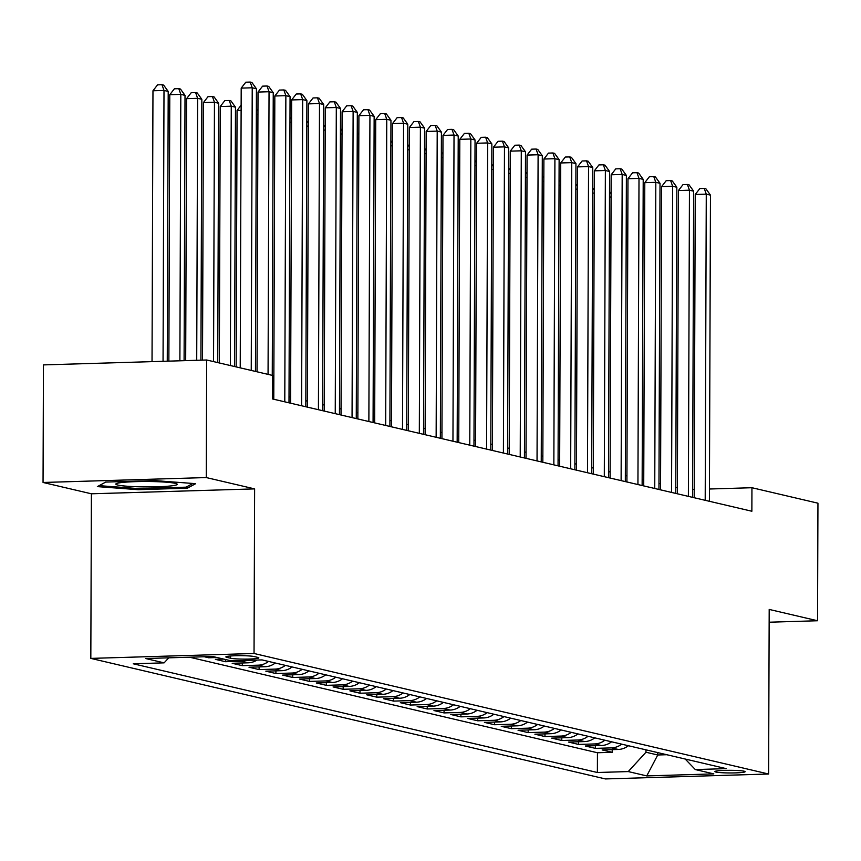 <?xml version="1.0" encoding="UTF-8"?>
<svg xmlns="http://www.w3.org/2000/svg" width="861" height="861" viewBox="0 0 861 861"><rect width="100%" height="100%" fill="white"/><g stroke="black" fill="none" stroke-linecap="round" stroke-linejoin="round"><path stroke-width="1.29" d="M744.141 771.198A15.111 1.324 -179.8 0 0 727.287 770.315A15.111 1.324 -179.8 0 0 714.91 771.574A15.111 1.324 -179.8 0 0 715.9 772.048A15.111 1.324 -179.8 0 0 732.754 772.941A15.111 1.324 -179.8 0 0 745.131 771.682A15.111 1.324 -179.8 0 0 744.141 771.198M90.825 658.396L605.401 778.936L768.615 774.017L254.038 653.488L90.825 658.396L91.395 493.794L254.619 488.887L206.274 477.564L43.05 482.472L91.395 493.794M43.05 482.472L43.459 364.903L206.683 359.995L206.274 477.564M204.315 656.76L208.631 657.772L208.642 656.631M223.731 659.095L215.358 659.343L225.453 661.711L225.464 659.494M257.041 660.064A18.888 17.575 -76.8 0 1 248.28 662.798L232.179 663.282L242.264 665.65L242.275 662.981M275.262 663.002A18.888 17.575 -76.8 0 1 265.091 666.737L248.99 667.221L259.086 669.589L259.096 666.92M292.083 666.941A18.888 17.575 -76.8 0 1 281.913 670.676L265.812 671.16L275.897 673.528L275.907 670.859M308.895 670.88A18.888 17.575 -76.8 0 1 298.724 674.615L282.623 675.099L292.718 677.467L292.729 674.798M325.716 674.82A18.888 17.575 -76.8 0 1 315.546 678.554L299.445 679.038L309.529 681.406L309.54 678.737M342.527 678.759A18.888 17.575 -76.8 0 1 332.357 682.493L316.256 682.977L326.351 685.345L326.362 682.676M359.349 682.698A18.888 17.575 -76.8 0 1 349.179 686.432L333.078 686.917L343.162 689.284L343.173 686.615M376.16 686.637A18.888 17.575 -76.8 0 1 365.99 690.371L349.889 690.856L359.984 693.223L359.995 690.554M392.982 690.576A18.888 17.575 -76.8 0 1 382.811 694.31L366.711 694.795L376.795 697.162L376.806 694.493M409.793 694.515A18.888 17.575 -76.8 0 1 399.622 698.249L383.522 698.734L393.617 701.102L393.628 698.432M426.615 698.454A18.888 17.575 -76.8 0 1 416.444 702.189L400.343 702.673L410.428 705.041L410.439 702.372M443.426 702.393A18.888 17.575 -76.8 0 1 433.255 706.128L417.154 706.612L427.25 708.98L427.26 706.311M460.248 706.332A18.888 17.575 -76.8 0 1 450.077 710.067L433.976 710.551L444.061 712.919L444.072 710.25M477.059 710.271A18.888 17.575 -76.8 0 1 466.888 714.006L450.787 714.49L460.883 716.858L460.893 714.189M493.88 714.21A18.888 17.575 -76.8 0 1 483.71 717.945L467.609 718.429L477.694 720.797L477.704 718.128M510.691 718.149A18.888 17.575 -76.8 0 1 500.521 721.884L484.42 722.368L494.515 724.736L494.526 722.067M527.513 722.088A18.888 17.575 -76.8 0 1 517.343 725.823L501.242 726.307L511.326 728.675L511.337 726.006M544.324 726.027A18.888 17.575 -76.8 0 1 534.154 729.762L518.053 730.246L528.148 732.614L528.159 729.945M561.146 729.967A18.888 17.575 -76.8 0 1 550.975 733.701L534.875 734.185L544.959 736.553L544.97 733.884M577.957 733.906A18.888 17.575 -76.8 0 1 567.786 737.64L551.686 738.125L561.781 740.492L561.792 737.823M594.779 737.845A18.888 17.575 -76.8 0 1 584.608 741.579L568.508 742.064L578.592 744.431L578.603 741.762M611.59 741.784A18.888 17.575 -76.8 0 1 601.419 745.518L585.319 746.003L595.414 748.37L595.414 745.701M206.683 359.995L272.679 375.461L272.603 398.977L751.868 511.24L751.944 487.724L709.442 489.005M226.82 657.373L230.522 658.235A14.637 1.291 -179.8 0 0 246.849 659.095A14.637 1.291 -179.8 0 0 258.838 657.879A14.637 1.291 -179.8 0 0 257.869 657.417L254.178 656.545A14.637 1.291 -179.8 0 0 237.851 655.684A14.637 1.291 -179.8 0 0 225.862 656.911A14.637 1.291 -179.8 0 0 226.82 657.373L226.83 656.448M685.184 759.025L695.311 769.562L726.189 768.636L262.056 659.913L231.178 660.839L212.689 656.502L145.627 658.525L164.128 662.852L133.251 663.788L597.383 772.5L628.261 771.574L645.965 752.234L657.739 754.989L666.801 754.72M695.311 769.562L713.812 773.888L646.751 775.912L628.261 771.574M189.538 657.201L597.448 752.751L612.225 752.31L612.236 749.64M628.412 745.723A18.888 17.575 -76.8 0 1 618.241 749.457L602.14 749.942L612.225 752.31M621.685 744.152A18.888 17.575 103.2 0 1 611.514 747.886L595.414 748.37M604.863 740.212A18.888 17.575 103.2 0 1 594.693 743.947L578.592 744.431M588.052 736.273A18.888 17.575 103.2 0 1 577.882 740.008L561.781 740.492M571.23 732.334A18.888 17.575 103.2 0 1 561.06 736.069L544.959 736.553M554.419 728.395A18.888 17.575 103.2 0 1 544.249 732.13L528.148 732.614M537.598 724.456A18.888 17.575 103.2 0 1 527.427 728.191L511.326 728.675M520.787 720.517A18.888 17.575 103.2 0 1 510.616 724.252L494.515 724.736M503.965 716.578A18.888 17.575 103.2 0 1 493.794 720.313L477.694 720.797M487.154 712.639A18.888 17.575 103.2 0 1 476.983 716.374L460.883 716.858M470.332 708.7A18.888 17.575 103.2 0 1 460.161 712.434L444.061 712.919M453.521 704.761A18.888 17.575 103.2 0 1 443.35 708.495L427.25 708.98M436.699 700.822A18.888 17.575 103.2 0 1 426.529 704.556L410.428 705.041M419.888 696.883A18.888 17.575 103.2 0 1 409.718 700.617L393.617 701.102M403.066 692.944A18.888 17.575 103.2 0 1 392.896 696.678L376.795 697.162M386.255 689.004A18.888 17.575 103.2 0 1 376.085 692.739L359.984 693.223M369.434 685.065A18.888 17.575 103.2 0 1 359.263 688.8L343.162 689.284M352.623 681.126A18.888 17.575 103.2 0 1 342.452 684.861L326.351 685.345M335.801 677.187A18.888 17.575 103.2 0 1 325.63 680.922L309.529 681.406M318.99 673.248A18.888 17.575 103.2 0 1 308.819 676.983L292.718 677.467M302.168 669.309A18.888 17.575 103.2 0 1 291.997 673.044L275.897 673.528M285.357 665.37A18.888 17.575 103.2 0 1 275.186 669.105L259.086 669.589M268.535 661.431A18.888 17.575 103.2 0 1 258.365 665.166L242.264 665.65M246.311 660.387A18.888 17.575 103.2 0 1 241.554 661.226L225.453 661.711M217.004 657.513L208.631 657.772M769.153 622.212L817.541 620.749L817.95 503.19L751.944 487.724M817.541 620.749L769.196 609.427L768.615 774.017M254.619 488.887L254.038 653.488M677.381 487.746L675.788 487.38M660.57 483.807L658.977 483.441M643.748 479.868L642.155 479.502M626.937 475.929L625.344 475.563M610.115 471.989L608.523 471.624M593.304 468.05L591.711 467.684M576.483 464.111L574.89 463.745M559.672 460.172L558.079 459.806M542.85 456.233L541.257 455.867M526.039 452.294L524.446 451.928M509.217 448.355L507.624 447.989M492.406 444.416L490.813 444.05M475.584 440.477L473.991 440.111M458.773 436.538L457.18 436.172M441.951 432.599L440.358 432.233M425.14 428.66L423.547 428.294M408.329 424.721L406.726 424.355M391.507 420.781L389.915 420.416M374.696 416.842L373.093 416.476M357.875 412.903L356.282 412.537M341.064 408.964L339.46 408.598M324.242 405.025L322.649 404.659M307.431 401.086L305.827 400.72M290.609 397.147L289.016 396.77M273.798 393.208L272.625 392.939M694.203 489.457L692.61 489.511M657.75 752.6L657.739 754.989L646.751 775.912M645.976 749.845L645.965 752.234M168.734 657.826L164.128 662.852M597.448 752.751L597.383 772.5M97.368 486.616L138.169 489.683L187.321 488.198L195.673 483.667L154.872 480.599L105.72 482.074L97.368 486.616M187.332 486.476L187.321 488.198M138.18 488.585L138.169 489.683M251.24 370.434L252.23 87.79L256.427 88.769L255.448 371.425M240.219 367.851L241.198 88.123L252.23 87.79L250.207 82.064L251.886 82.462L256.427 88.769M241.198 88.123L245.794 82.204L250.207 82.064M167.26 361.179L168.207 91.427L163.999 90.437L152.967 90.771L152.031 361.642M152.967 90.771L157.563 84.852L161.976 84.722L163.999 90.437L163.052 361.308M161.976 84.722L163.655 85.121L168.207 91.427M175.203 483.333A30.684 2.701 -179.8 0 0 143.303 481.503A30.684 2.701 -179.8 0 0 116.203 483.678A30.684 2.701 -179.8 0 0 117.849 485.066A30.684 2.701 -179.8 0 0 154.377 486.842A30.684 2.701 -179.8 0 0 176.849 483.893A30.684 2.701 -179.8 0 0 175.203 483.333M192.886 483.451L186.062 487.165L138.438 488.596L99.144 485.647M268.062 374.374L269.041 91.729L273.249 92.708L272.259 375.364M257.041 371.791L258.02 92.062L269.041 91.729L267.018 86.003L268.697 86.401L273.249 92.708M258.02 92.062L262.605 86.143L267.018 86.003M284.787 401.829L285.863 95.668L290.06 96.647L288.995 402.808M273.776 399.246L274.831 96.001L285.863 95.668L283.829 89.942L285.518 90.34L290.06 96.647M274.831 96.001L279.427 90.082L283.829 89.942M301.608 405.768L302.674 99.607L306.882 100.586L305.816 406.747M290.587 403.185L291.653 99.941L302.674 99.607L300.65 93.881L302.329 94.279L306.882 100.586M291.653 99.941L296.238 94.021L300.65 93.881M318.419 409.707L319.496 103.546L323.693 104.525L322.627 410.697M307.409 407.124L308.464 103.88L319.496 103.546L317.461 97.831L319.151 98.219L323.693 104.525M308.464 103.88L313.06 97.96L317.461 97.831M184.093 360.673L185.018 95.367L180.821 94.376L169.789 94.71L168.864 361.136M169.789 94.71L174.385 88.791L178.787 88.661L180.821 94.376L179.884 360.802M178.787 88.661L180.476 89.06L185.018 95.367M200.925 360.167L201.84 99.306L197.632 98.315L186.6 98.649L185.685 360.63M186.6 98.649L191.196 92.73L195.608 92.601L197.632 98.315L196.717 360.296M195.608 92.601L197.287 92.999L201.84 99.306M217.747 362.589L218.651 103.245L214.454 102.255L203.422 102.588L202.518 360.124M203.422 102.588L208.018 96.669L212.419 96.54L214.454 102.255L213.55 361.609M212.419 96.54L214.109 96.938L218.651 103.245M234.569 366.528L235.473 107.184L231.265 106.194L220.233 106.527L219.34 362.965M220.233 106.527L224.829 100.608L229.241 100.479L231.265 106.194L230.361 365.548M229.241 100.479L230.92 100.877L235.473 107.184M335.241 413.646L336.307 107.485L340.515 108.464L339.449 414.636M324.22 411.063L325.275 107.819L336.307 107.485L334.283 101.77L335.962 102.158L340.515 108.464M325.275 107.819L329.871 101.899L334.283 101.77M241.123 110.348L237.055 110.466L236.162 366.904M237.055 110.466L241.145 105.203M352.052 417.585L353.128 111.424L357.326 112.404L356.26 418.575M341.042 415.002L342.097 111.758L353.128 111.424L351.094 105.709L352.784 106.097L357.326 112.404M342.097 111.758L346.692 105.838L351.094 105.709M257.934 114.287L256.341 114.33M256.352 111.209L257.956 109.143M368.874 421.524L369.939 115.363L374.148 116.343L373.071 422.514M357.853 418.941L358.908 115.697L369.939 115.363L367.916 109.648L369.595 110.036L374.148 116.343M358.908 115.697L363.503 109.777L367.916 109.648M274.756 118.226L273.163 118.269M273.174 115.148L274.767 113.082M385.685 425.463L386.761 119.302L390.959 120.282L389.893 426.453M374.675 422.88L375.73 119.636L386.761 119.302L384.727 113.587L386.417 113.975L390.959 120.282M375.73 119.636L380.325 113.717L384.727 113.587M291.567 122.165L289.974 122.208M289.985 119.087L291.588 117.021M402.507 429.402L403.572 123.241L407.78 124.221L406.704 430.392M391.486 426.819L392.541 123.575L403.572 123.241L401.549 117.526L403.228 117.914L407.78 124.221M392.541 123.575L397.136 117.656L401.549 117.526M308.389 126.104L306.796 126.147M306.807 123.026L308.399 120.96M419.318 433.341L420.394 127.18L424.591 128.16L423.526 434.331M408.308 430.758L409.362 127.514L420.394 127.18L418.36 121.466L420.05 121.853L424.591 128.16M409.362 127.514L413.947 121.595L418.36 121.466M325.2 130.043L323.607 130.086M323.618 126.965L325.221 124.899M436.14 437.28L437.205 131.12L441.413 132.099L440.337 438.271M425.119 434.697L426.173 131.453L437.205 131.12L435.182 125.405L436.861 125.792L441.413 132.099M426.173 131.453L430.769 125.534L435.182 125.405M342.021 133.982L340.429 134.025M340.439 130.904L342.032 128.838M452.951 441.219L454.027 135.059L458.224 136.038L457.159 442.21M441.941 438.636L442.995 135.392L454.027 135.059L451.993 129.344L453.682 129.731L458.224 136.038M442.995 135.392L447.58 129.473L451.993 129.344M358.833 137.921L357.24 137.964M357.25 134.843L358.854 132.777M469.772 445.159L470.838 138.998L475.046 139.977L473.97 446.149M458.752 442.576L459.806 139.331L470.838 138.998L468.815 133.283L470.493 133.67L475.046 139.977M459.806 139.331L464.402 133.412L468.815 133.283M375.654 141.861L374.051 141.904M374.072 138.782L375.665 136.716M486.583 449.098L487.66 142.937L491.857 143.916L490.792 450.088M475.573 446.515L476.628 143.27L487.66 142.937L485.626 137.222L487.315 137.609L491.857 143.916M476.628 143.27L481.213 137.351L485.626 137.222M392.465 145.8L390.872 145.843M390.883 142.722L392.487 140.655M503.405 453.037L504.471 146.876L508.679 147.855L507.603 454.027M492.384 450.454L493.439 147.209L504.471 146.876L502.447 141.161L504.126 141.548L508.679 147.855M493.439 147.209L498.035 141.29L502.447 141.161M409.287 149.739L407.683 149.782M407.694 146.661L409.298 144.594M520.216 456.976L521.292 150.815L525.49 151.794L524.424 457.966M509.195 454.393L510.261 151.149L521.292 150.815L519.258 145.1L520.948 145.487L525.49 151.794M510.261 151.149L514.846 145.229L519.258 145.1M426.098 153.678L424.505 153.721M424.516 150.6L426.12 148.533M537.038 460.915L538.103 154.754L542.312 155.733L541.235 461.905M526.017 458.332L527.072 155.088L538.103 154.754L536.08 149.039L537.759 149.427L542.312 155.733M527.072 155.088L531.668 149.168L536.08 149.039M442.92 157.617L441.316 157.66M441.327 154.539L442.931 152.472M553.849 464.854L554.914 158.693L559.123 159.672L558.057 465.844M542.828 462.271L543.894 159.027L554.914 158.693L552.891 152.978L554.581 153.366L559.123 159.672M543.894 159.027L548.479 153.107L552.891 152.978M459.731 161.556L458.138 161.599M458.149 158.478L459.752 156.411M570.671 468.793L571.736 162.632L575.944 163.612L574.868 469.783M559.65 466.21L560.705 162.966L571.736 162.632L569.713 156.917L571.392 157.305L575.944 163.612M560.705 162.966L565.3 157.046L569.713 156.917M476.553 165.495L474.949 165.538M474.96 162.417L476.563 160.35M587.482 472.732L588.547 166.571L592.755 167.551L591.69 473.722M576.461 470.149L577.527 166.905L588.547 166.571L586.524 160.856L588.203 161.244L592.755 167.551M577.527 166.905L582.111 160.985L586.524 160.856M493.364 169.434L491.771 169.477M491.782 166.356L493.385 164.29M604.304 476.671L605.369 170.51L609.577 171.49L608.501 477.661M593.283 474.088L594.338 170.844L605.369 170.51L603.346 164.795L605.025 165.183L609.577 171.49M594.338 170.844L598.933 164.925L603.346 164.795M510.186 173.373L508.582 173.416M508.593 170.295L510.196 168.229M621.115 480.61L622.18 174.449L626.388 175.429L625.323 481.6M610.094 478.027L611.159 174.783L622.18 174.449L620.157 168.734L621.836 169.122L626.388 175.429M611.159 174.783L615.744 168.864L620.157 168.734M526.997 177.312L525.404 177.355M525.414 174.234L527.018 172.168M637.936 484.549L639.002 178.388L643.21 179.368L642.134 485.539M626.916 481.966L627.97 178.722L639.002 178.388L636.979 172.674L638.658 173.061L643.21 179.368M627.97 178.722L632.566 172.803L636.979 172.674M543.818 181.251L542.215 181.294M542.226 178.173L543.829 176.107M654.747 488.488L655.813 182.328L660.021 183.307L658.956 489.478M643.727 485.905L644.792 182.661L655.813 182.328L653.79 176.613L655.469 177L660.021 183.307M644.792 182.661L649.377 176.742L653.79 176.613M560.629 185.19L559.037 185.233M559.047 182.112L560.651 180.046M671.569 492.427L672.635 186.267L676.843 187.246L675.767 493.418M660.548 489.844L661.603 186.6L672.635 186.267L670.611 180.552L672.29 180.939L676.843 187.246M661.603 186.6L666.199 180.681L670.611 180.552M577.451 189.129L575.848 189.172M575.858 186.051L577.462 183.985M688.38 496.366L689.446 190.206L693.654 191.196L692.588 497.357M677.359 493.784L678.425 190.539L689.446 190.206L687.422 184.491L689.101 184.878L693.654 191.196M678.425 190.539L683.01 184.62L687.422 184.491M594.262 193.068L592.669 193.112M592.68 189.99L594.284 187.924M705.202 500.306L706.268 194.145L710.465 195.135L709.399 501.296M694.181 497.723L695.236 194.478L706.268 194.145L704.244 188.43L705.923 188.817L710.465 195.135M695.236 194.478L699.832 188.559L704.244 188.43M611.084 197.008L609.48 197.051M609.491 193.929L611.095 191.863M618.241 749.457L611.514 747.886M601.419 745.518L594.693 743.947M584.608 741.579L577.882 740.008M567.786 737.64L561.06 736.069M550.975 733.701L544.249 732.13M534.154 729.762L527.427 728.191M517.343 725.823L510.616 724.252M500.521 721.884L493.794 720.313M483.71 717.945L476.983 716.374M466.888 714.006L460.161 712.434M450.077 710.067L443.35 708.495M433.255 706.128L426.529 704.556M416.444 702.189L409.718 700.617M399.622 698.249L392.896 696.678M382.811 694.31L376.085 692.739M365.99 690.371L359.263 688.8M349.179 686.432L342.452 684.861M332.357 682.493L325.63 680.922M315.546 678.554L308.819 676.983M298.724 674.615L291.997 673.044M281.913 670.676L275.186 669.105M265.091 666.737L258.365 665.166M248.28 662.798L241.554 661.226M230.533 655.985L230.522 658.235"/></g></svg>
